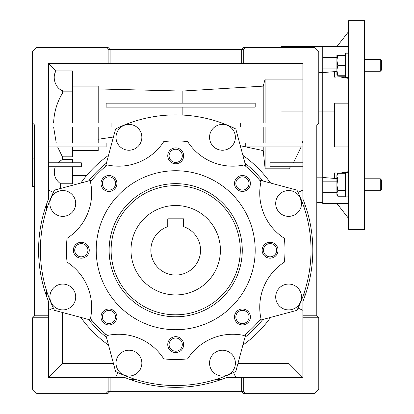 <?xml version="1.0" encoding="UTF-8"?>
<svg xmlns="http://www.w3.org/2000/svg" width="414" height="414" viewBox="0 0 414 414"><rect width="100%" height="100%" fill="white"/><g stroke="black" fill="none" stroke-linecap="round" stroke-linejoin="round"><path stroke-width="0.62" d="M130.99 250.222A44.712 44.712 0 0 1 175.702 205.51A44.712 44.712 0 0 1 220.414 250.222A44.712 44.712 0 0 1 175.702 294.934A44.712 44.712 0 0 1 130.99 250.222M175.702 218.825L167.753 218.825L167.753 226.686A24.84 24.84 0 0 0 175.702 275.062A24.84 24.84 0 0 0 183.65 226.686L183.65 218.825L168.079 218.825M183.65 223.337L183.65 218.825M167.753 218.825L167.753 223.337M336.903 192.681L322.754 192.681L322.754 46.58L281.023 46.58L281.023 47.527M336.903 68.895L322.754 68.895L322.754 72.574L318.78 72.574M348.588 78.412L339.123 76.776L334.678 77.18L334.678 71.632L322.754 72.574L322.754 138.938L316.793 138.938M334.678 111.118L318.78 111.118M34.61 186.631L32.623 186.631L32.623 158.898L34.61 158.898M32.623 186.01L34.61 186.01M302.882 111.118L281.023 111.118L281.023 123.041M241.279 377.402L226.944 377.402A137.117 137.117 0 0 1 124.459 377.402L110.124 377.402L110.124 391.313L108.137 393.3L106.15 393.3L108.137 391.313L243.266 391.313L245.254 393.3L243.266 393.3L241.279 391.313L241.279 377.402L302.882 377.402L302.882 301.464A137.117 137.117 0 0 0 302.882 198.979L302.882 123.041L240.286 123.041L240.286 127.015L302.882 127.015M222.468 150.23A12.917 12.917 0 0 1 209.551 137.313A12.917 12.917 0 0 1 222.468 124.397A12.917 12.917 0 0 1 235.385 137.313A12.917 12.917 0 0 1 222.468 150.23M128.935 150.23A12.917 12.917 0 0 1 116.018 137.313A12.917 12.917 0 0 1 128.935 124.397A12.917 12.917 0 0 1 141.852 137.313A12.917 12.917 0 0 1 128.935 150.23M105.56 166.402L115.589 128.977A135.326 135.326 0 0 1 235.814 128.977L245.844 166.402M288.61 309.905A12.917 12.917 0 0 1 275.693 296.988A12.917 12.917 0 0 1 288.61 284.071A12.917 12.917 0 0 1 301.527 296.988A12.917 12.917 0 0 1 288.61 309.905M288.61 216.372A12.917 12.917 0 0 1 275.693 203.455A12.917 12.917 0 0 1 288.61 190.538A12.917 12.917 0 0 1 301.527 203.455A12.917 12.917 0 0 1 288.61 216.372M128.935 376.047A12.917 12.917 0 0 1 116.018 363.13A12.917 12.917 0 0 1 128.935 350.213A12.917 12.917 0 0 1 141.852 363.13A12.917 12.917 0 0 1 128.935 376.047M222.468 376.047A12.917 12.917 0 0 1 209.551 363.13A12.917 12.917 0 0 1 222.468 350.213A12.917 12.917 0 0 1 235.385 363.13A12.917 12.917 0 0 1 222.468 376.047M62.793 309.905A12.917 12.917 0 0 1 49.877 296.988A12.917 12.917 0 0 1 62.793 284.071A12.917 12.917 0 0 1 75.71 296.988A12.917 12.917 0 0 1 62.793 309.905M62.793 216.372A12.917 12.917 0 0 1 49.877 203.455A12.917 12.917 0 0 1 62.793 190.538A12.917 12.917 0 0 1 75.71 203.455A12.917 12.917 0 0 1 62.793 216.372M81.31 256.825A6.603 6.603 0 0 0 87.913 250.222A6.603 6.603 0 0 0 81.31 243.618A6.603 6.603 0 0 0 74.706 250.222A6.603 6.603 0 0 0 81.31 256.825M108.954 323.572A6.603 6.603 0 0 0 115.563 316.969A6.603 6.603 0 0 0 108.954 310.36A6.603 6.603 0 0 0 102.351 316.969A6.603 6.603 0 0 0 108.954 323.572M175.702 351.217A6.603 6.603 0 0 0 182.305 344.614A6.603 6.603 0 0 0 175.702 338.01A6.603 6.603 0 0 0 169.098 344.614A6.603 6.603 0 0 0 175.702 351.217M242.449 323.572A6.603 6.603 0 0 0 249.052 316.969A6.603 6.603 0 0 0 242.449 310.36A6.603 6.603 0 0 0 235.84 316.969A6.603 6.603 0 0 0 242.449 323.572M270.094 256.825A6.603 6.603 0 0 0 276.697 250.222A6.603 6.603 0 0 0 270.094 243.618A6.603 6.603 0 0 0 263.49 250.222A6.603 6.603 0 0 0 270.094 256.825M242.449 190.083A6.603 6.603 0 0 0 249.052 183.474A6.603 6.603 0 0 0 242.449 176.871A6.603 6.603 0 0 0 235.84 183.474A6.603 6.603 0 0 0 242.449 190.083M175.702 162.433A6.603 6.603 0 0 0 182.305 155.83A6.603 6.603 0 0 0 175.702 149.226A6.603 6.603 0 0 0 169.098 155.83A6.603 6.603 0 0 0 175.702 162.433M108.954 190.083A6.603 6.603 0 0 0 115.563 183.474A6.603 6.603 0 0 0 108.954 176.871A6.603 6.603 0 0 0 102.351 183.474A6.603 6.603 0 0 0 108.954 190.083M107.314 164.963A53.654 53.654 0 0 0 163.773 141.578A109.296 109.296 0 0 1 187.63 141.578A53.654 53.654 0 0 0 244.089 164.963A109.296 109.296 0 0 1 260.96 181.834A53.654 53.654 0 0 0 284.346 238.293A109.296 109.296 0 0 1 284.346 262.15A53.654 53.654 0 0 0 260.96 318.609A109.296 109.296 0 0 1 244.089 335.48A53.654 53.654 0 0 0 187.63 358.866A109.296 109.296 0 0 1 163.773 358.866A53.654 53.654 0 0 0 107.314 335.48A109.296 109.296 0 0 1 90.443 318.609A53.654 53.654 0 0 0 67.058 262.15A109.296 109.296 0 0 1 67.058 238.293A53.654 53.654 0 0 0 90.443 181.834A109.296 109.296 0 0 1 107.314 164.963M81.31 258.17A7.949 7.949 0 0 0 89.258 250.222A7.949 7.949 0 0 0 81.31 242.273A7.949 7.949 0 0 0 73.361 250.222A7.949 7.949 0 0 0 81.31 258.17M108.954 324.918A7.949 7.949 0 0 0 116.903 316.969A7.949 7.949 0 0 0 108.954 309.02A7.949 7.949 0 0 0 101.006 316.969A7.949 7.949 0 0 0 108.954 324.918M175.702 352.562A7.949 7.949 0 0 0 183.65 344.614A7.949 7.949 0 0 0 175.702 336.665A7.949 7.949 0 0 0 167.753 344.614A7.949 7.949 0 0 0 175.702 352.562M242.449 324.918A7.949 7.949 0 0 0 250.398 316.969A7.949 7.949 0 0 0 242.449 309.02A7.949 7.949 0 0 0 234.5 316.969A7.949 7.949 0 0 0 242.449 324.918M270.094 258.17A7.949 7.949 0 0 0 278.042 250.222A7.949 7.949 0 0 0 270.094 242.273A7.949 7.949 0 0 0 262.145 250.222A7.949 7.949 0 0 0 270.094 258.17M242.449 191.423A7.949 7.949 0 0 0 250.398 183.474A7.949 7.949 0 0 0 242.449 175.526A7.949 7.949 0 0 0 234.5 183.474A7.949 7.949 0 0 0 242.449 191.423M175.702 163.778A7.949 7.949 0 0 0 183.65 155.83A7.949 7.949 0 0 0 175.702 147.881A7.949 7.949 0 0 0 167.753 155.83A7.949 7.949 0 0 0 175.702 163.778M108.954 191.423A7.949 7.949 0 0 0 116.903 183.474A7.949 7.949 0 0 0 108.954 175.526A7.949 7.949 0 0 0 101.006 183.474A7.949 7.949 0 0 0 108.954 191.423M175.702 329.71A79.488 79.488 0 0 1 96.214 250.222A79.488 79.488 0 0 1 175.702 170.734A79.488 79.488 0 0 1 255.19 250.222A79.488 79.488 0 0 1 175.702 329.71M175.702 183.65A66.571 66.571 0 0 1 242.273 250.222A66.571 66.571 0 0 1 175.702 316.793A66.571 66.571 0 0 1 109.13 250.222A66.571 66.571 0 0 1 175.702 183.65M175.702 314.806A64.584 64.584 0 0 0 240.286 250.222A64.584 64.584 0 0 0 175.702 185.638A64.584 64.584 0 0 0 111.118 250.222A64.584 64.584 0 0 0 175.702 314.806M299.855 197.095L301.501 202.612M316.793 177.161L322.754 177.161L322.754 138.938L334.678 138.938M245.254 47.527L314.806 47.527L318.78 51.502L318.78 123.041L302.882 123.041L302.882 63.425L241.279 63.425L241.279 49.514L243.266 47.527L245.254 47.527L243.266 49.514L108.137 49.514L106.15 47.527L108.137 47.527L110.124 49.514L110.124 63.425L48.521 63.425L48.521 198.979A137.117 137.117 0 0 0 48.521 301.464L48.521 377.402L108.137 377.402L108.137 391.313M318.78 123.041L316.793 125.028L316.793 315.799L318.78 317.786L318.78 389.326L314.806 393.3L245.254 393.3M53.618 123.041C54.017 112.349 56.951 102.413 62.431 93.228L62.431 90.65C55.398 88.363 51.719 76.864 56.118 70.918L72.367 70.918L72.367 91.158L62.431 91.158M48.521 315.799L34.61 315.799L32.623 317.786L48.521 317.786M72.367 142.913L72.367 127.015M106.15 103.169L106.15 107.143L255.19 107.143L255.19 103.169L106.15 103.169M32.623 158.898L32.623 51.502L36.598 47.527L106.15 47.527M34.61 315.799L34.61 125.028L32.623 123.041L111.118 123.041L111.118 127.015L48.521 127.015M302.882 166.759L270.094 166.759L270.094 162.785L302.882 162.785M302.882 146.887L245.254 146.887L245.254 142.913L302.882 142.913M281.023 127.015L281.023 138.938L302.882 138.938M263.216 142.913L263.216 127.015M265.126 127.015L265.126 142.913M72.367 123.041L72.367 91.158M263.216 123.041L263.216 86.133L265.126 79.095L265.126 123.041M243.266 63.425L243.266 49.514M302.882 125.028L316.793 125.028M302.882 317.786L318.78 317.786M316.793 315.799L302.882 315.799M243.266 391.313L243.266 377.402M98.201 123.041L98.201 86.133L72.367 86.133M302.882 63.823L49.018 63.823L49.018 123.041M49.018 63.823L56.118 70.918M241.279 63.425L110.124 63.425M108.137 49.514L108.137 63.425M106.15 393.3L36.598 393.3L32.623 389.326L32.623 317.786M110.124 377.402L108.137 377.402M34.61 125.028L48.521 125.028M72.367 162.785L72.367 159.406L62.431 159.406L57.789 162.785M49.018 146.887L49.018 162.785M62.431 159.406L62.431 156.828L72.367 156.828L72.367 146.887M57.598 146.887L62.431 156.828M49.018 127.015L49.018 142.913M53.618 127.015L56.242 142.913M98.201 142.913L98.201 127.015M245.585 146.887L263.216 150.582L265.126 168.808L288.941 168.808L290.576 166.759M263.216 146.887L263.216 150.582M265.126 146.887L265.126 168.808M293.407 162.785L301.159 146.887M182.16 103.169L182.16 91.059L263.216 86.133M182.16 115.045L182.16 107.143M240.286 145.671L245.254 146.815M302.365 142.913L302.882 140.879M265.126 79.095L302.882 79.095M182.16 91.059L98.201 88.948M288.941 168.808L288.941 187.966M288.941 312.477L288.941 363.59L302.753 377.402M288.941 363.59L237.926 363.59M113.477 363.59L62.431 363.59L62.431 312.472M49.018 310.102L49.018 377.004L62.431 363.59M49.018 377.004L48.521 377.004M49.018 166.759L49.018 190.342M48.521 166.759L81.31 166.759L81.31 162.785L48.521 162.785M48.521 146.887L106.15 146.887L106.15 142.913L48.521 142.913M72.367 150.582L98.201 150.582L98.201 146.887M60.542 188.479L60.542 183.769L72.367 183.769L72.367 166.759M60.542 183.769C54.757 179.345 53.002 173.678 55.274 166.759M72.367 175.634L86.536 175.634M98.201 139.27L113.431 137.029M302.882 310.334L298.054 308.052M304.87 290.587L304.87 296.227M304.87 204.216L304.87 209.857M298.054 192.391L302.882 190.109M115.589 377.402L117.871 372.574M135.337 379.39L129.696 379.39M221.707 379.39L216.067 379.39M233.532 372.574L235.814 377.402M48.521 190.109L53.349 192.391M46.534 209.857L46.534 204.216M46.534 296.227L46.534 290.587M53.349 308.052L48.521 310.334M270.575 183.045A116.251 116.251 0 0 0 242.878 155.348M242.878 345.095A116.251 116.251 0 0 0 270.575 317.398M80.828 317.398A116.251 116.251 0 0 0 108.525 345.095M108.525 155.348A116.251 116.251 0 0 0 80.828 183.045M88.601 180.959A111.283 111.283 0 0 1 106.439 163.121M244.964 163.121A111.283 111.283 0 0 1 262.802 180.959M259.521 180.08L296.947 190.109A135.326 135.326 0 0 1 296.947 310.334L259.521 320.364M262.802 319.484A111.283 111.283 0 0 1 244.964 337.322M245.844 334.041L235.814 371.467A135.326 135.326 0 0 1 115.589 371.467L105.56 334.041M106.439 337.322A111.283 111.283 0 0 1 88.601 319.484M91.882 320.364L54.457 310.334A135.326 135.326 0 0 1 54.457 190.109L91.882 180.08M364.486 125.028L364.486 20.7L348.588 20.7L348.588 229.356L364.486 229.356L364.486 125.028M348.588 103.169L334.678 103.169L334.678 146.887L348.588 146.887M322.754 192.681L322.754 203.476L336.908 203.476L348.588 218.426M348.588 46.58L322.754 46.58L322.754 57.375L336.903 57.375M348.588 31.63L336.908 46.58M322.754 181.161L336.903 181.161M322.754 177.482L334.678 178.424L334.678 172.876L339.123 173.28L348.588 171.644M336.903 178.424L334.678 178.424M336.903 71.632L334.678 71.632M345.607 76.776L339.123 76.776M348.588 196.867L345.607 196.867L345.607 172.628L348.588 172.628M348.588 77.392L345.607 77.392L345.607 53.189L348.588 53.189M380.275 178.786L380.275 190.709L381.377 189.607L381.377 179.888L380.275 178.786L364.486 178.786M336.903 193.354L336.903 194.683L337.793 196.22L336.903 193.354L337.793 190.481L336.903 184.747L337.793 179.008L336.903 176.141L337.793 173.275L336.903 176.141L336.903 193.354L337.793 196.22L345.607 196.22M345.607 190.481L337.793 190.481M345.607 173.275L337.793 173.275L336.903 174.811L336.903 176.141M345.607 179.008L337.793 179.008M381.377 70.168L380.275 71.27L381.377 70.168L381.377 60.449L380.275 59.347L364.486 59.347M380.275 71.27L364.486 71.27L380.275 71.27L380.275 59.347M337.793 65.308L336.903 60.34L337.793 55.372L336.903 55.372L336.903 70.276L337.793 65.308L345.607 65.308M345.607 55.372L337.793 55.372M337.793 75.245L336.903 70.276L336.903 75.245L345.607 75.245M322.754 202.612L316.793 202.612M348.588 203.476L322.754 203.476M380.275 190.709L364.486 190.709"/></g></svg>

